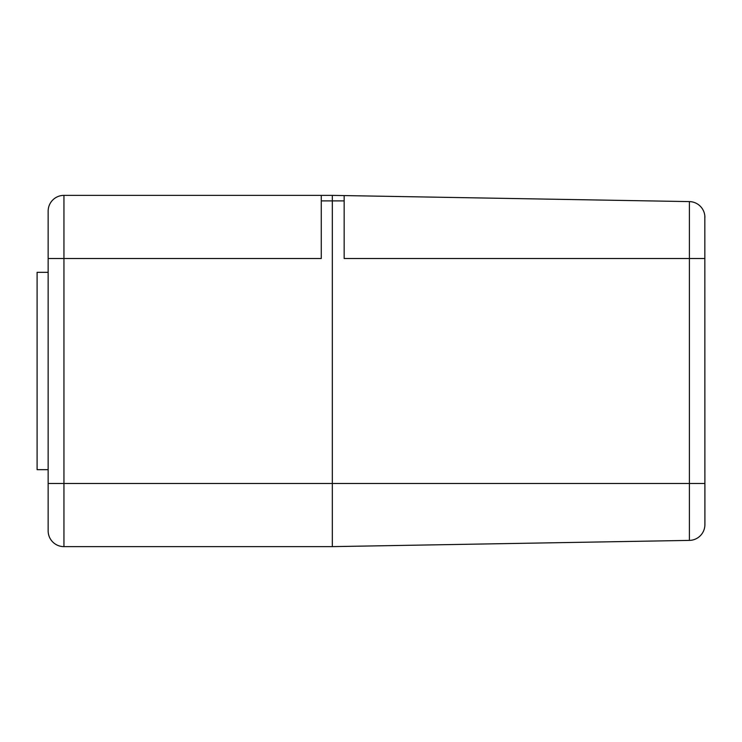 <?xml version="1.0" encoding="UTF-8"?>
<svg xmlns="http://www.w3.org/2000/svg" width="742" height="742" viewBox="0 0 742 742"><rect width="100%" height="100%" fill="white"/><g stroke="black" fill="none" stroke-linecap="round" stroke-linejoin="round"><path stroke-width="1.11" d="M344.158 546.427L689.392 540.399L332.323 546.631L332.323 195.369L332.323 546.631L63.942 546.631L63.942 195.369L332.323 195.369L689.392 201.601L689.392 540.399A15.786 15.786 0 0 0 704.9 524.613L704.826 526.106M344.158 195.573L344.158 200.897L321.267 200.897L321.267 195.369M321.267 200.897L321.267 258.513L48.147 258.513L48.147 211.155A15.786 15.786 0 0 1 63.942 195.369A15.786 15.786 0 0 0 48.147 211.155M63.942 546.631A15.786 15.786 0 0 1 48.147 530.845L48.147 258.513M48.147 272.333L37.1 272.333L37.1 469.667L48.147 469.667M704.826 215.894L704.9 524.613A15.786 15.786 0 0 1 689.392 540.399A15.786 15.786 0 0 0 704.9 524.613L704.9 483.487L48.147 483.487M704.9 217.387A15.786 15.786 0 0 0 689.392 201.601A15.786 15.786 0 0 1 704.9 217.387A15.786 15.786 0 0 0 689.392 201.601A15.786 15.786 0 0 1 704.9 217.387M344.158 200.897L344.158 258.513L704.9 258.513"/></g></svg>
